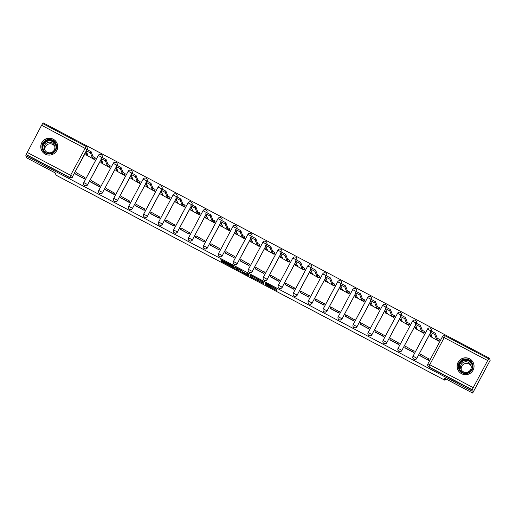 <?xml version="1.0" encoding="UTF-8"?>
<svg xmlns="http://www.w3.org/2000/svg" width="516" height="516" viewBox="0 0 516 516"><rect width="100%" height="100%" fill="white"/><g stroke="black" fill="none" stroke-linecap="round" stroke-linejoin="round"><path stroke-width="0.77" d="M265.385 284.6L276.982 290.695L276.279 288.876L265.295 283L269.842 285.883L265.024 283.658L270.203 286.825L265.385 284.6M102.226 157.438A2.174 2.167 -21.2 0 0 102.252 155.826L102.207 155.709A2.174 2.167 158.8 0 1 102.149 157.399M117.197 165.326A2.174 2.167 -21.2 0 0 117.216 163.72L117.171 163.604A2.174 2.167 158.8 0 1 117.113 165.294M132.161 173.221A2.174 2.167 -21.2 0 0 132.18 171.609L132.135 171.499A2.174 2.167 158.8 0 1 132.083 173.189M147.125 181.116A2.174 2.167 -21.2 0 0 147.144 179.504L147.105 179.387A2.174 2.167 158.8 0 1 147.047 181.077M162.089 189.004A2.174 2.167 -21.2 0 0 162.114 187.398L162.069 187.282A2.174 2.167 158.8 0 1 162.011 188.972M177.053 196.899A2.174 2.167 -21.2 0 0 177.078 195.287L177.033 195.177A2.174 2.167 158.8 0 1 176.975 196.867M192.017 204.794A2.174 2.167 -21.2 0 0 192.042 203.181L191.997 203.065A2.174 2.167 158.8 0 1 191.939 204.755M206.987 212.682A2.174 2.167 -21.2 0 0 207.006 211.076L206.961 210.96A2.174 2.167 158.8 0 1 206.903 212.65M221.951 220.577A2.174 2.167 -21.2 0 0 221.97 218.965L221.925 218.855A2.174 2.167 158.8 0 1 221.874 220.545M236.915 228.472A2.174 2.167 -21.2 0 0 236.934 226.859L236.896 226.75A2.174 2.167 158.8 0 1 236.838 228.44M251.879 236.36A2.174 2.167 -21.2 0 0 251.905 234.754L251.86 234.638A2.174 2.167 158.8 0 1 251.802 236.328M266.843 244.255A2.174 2.167 -21.2 0 0 266.869 242.643L266.824 242.533A2.174 2.167 158.8 0 1 266.766 244.223M281.807 252.15A2.174 2.167 -21.2 0 0 281.833 250.537L281.788 250.428A2.174 2.167 158.8 0 1 281.73 252.118M296.777 260.045A2.174 2.167 -21.2 0 0 296.797 258.432L296.752 258.316A2.174 2.167 158.8 0 1 296.694 260.006M311.741 267.933A2.174 2.167 -21.2 0 0 311.761 266.32L311.716 266.211A2.174 2.167 158.8 0 1 311.664 267.901M326.705 275.828A2.174 2.167 -21.2 0 0 326.725 274.215L326.686 274.106A2.174 2.167 158.8 0 1 326.628 275.796M341.669 283.723A2.174 2.167 -21.2 0 0 341.695 282.11L341.65 281.994A2.174 2.167 158.8 0 1 341.592 283.684M356.633 291.611A2.174 2.167 -21.2 0 0 356.659 290.005L356.614 289.889A2.174 2.167 158.8 0 1 356.556 291.579M371.597 299.506A2.174 2.167 -21.2 0 0 371.623 297.893L371.578 297.784A2.174 2.167 158.8 0 1 371.52 299.474M386.568 307.401A2.174 2.167 -21.2 0 0 386.587 305.788L386.542 305.672A2.174 2.167 158.8 0 1 386.484 307.362M401.532 315.289A2.174 2.167 -21.2 0 0 401.551 313.683L401.506 313.567A2.174 2.167 158.8 0 1 401.454 315.257M416.496 323.184A2.174 2.167 -21.2 0 0 416.515 321.571L416.477 321.462A2.174 2.167 158.8 0 1 416.418 323.151M431.46 331.078A2.174 2.167 -21.2 0 0 431.486 329.466L431.44 329.35A2.174 2.167 158.8 0 1 431.382 331.046M461.581 373.713A8.482 8.443 -21.2 0 0 473.482 363.18A8.482 8.443 -21.2 0 0 459.95 359.936A8.482 8.443 -21.2 0 0 461.581 373.713M45.247 154.129A8.482 8.443 -21.2 0 0 57.147 143.603A8.482 8.443 -21.2 0 0 43.615 140.358A8.482 8.443 -21.2 0 0 45.247 154.129M222.273 261.348L221.37 260.948L221.564 261.464L222.544 262.057L234.561 268.32L233.858 266.501L232.877 265.901L220.867 259.638L222.08 260.857L232.658 266.114L233.122 267.307L222.273 261.348M473.204 387.632L487.672 360.542L489.407 358.194L490.2 360.233L472.662 393.076L444.076 377.996L444.966 380.286L56.063 175.176L55.18 172.886L26.593 157.806L25.8 155.768L471.876 391.031L472.263 389.754L428.809 366.837A2.174 2.167 158.8 0 1 427.912 363.909L427.912 363.909A2.174 2.174 0 0 0 427.803 365.709L427.925 366.025A2.174 2.167 158.8 0 0 428.931 367.153L429.751 364.715L473.204 387.632L472.263 389.754M472.662 393.076L471.876 391.031M250.853 276.905L263.844 283.768L263.141 281.942L262.16 281.349L250.15 275.086L250.853 276.905L251.363 275.95L259.819 280.22L261.87 281.362L262.483 282.955L257.349 280.046L256.929 278.956M248.738 274.828L248.299 275.641L237.192 269.784L236.212 269.184L235.509 267.372M248.299 275.641L249.202 276.047L248.486 274.19L247.17 273.493L247.467 274.26L247.745 273.744L247.467 274.26L246.564 273.867L242.43 271.61L241.165 270.274L235.509 267.365M86.32 151.33L72.588 176.504A2.174 2.167 158.8 0 1 69.647 177.407L26.187 154.49L41.596 125.272L42.693 123.556L86.159 146.486A2.174 2.167 158.8 0 1 87.056 149.408L87.036 149.446M489.407 358.194L43.338 122.924L42.931 123.679M25.8 155.768L26.187 154.49M430.241 336.38L438.748 341.166L439.464 339.702M419.914 355.718L428.525 360.316L429.022 358.736M404.95 347.829L413.561 352.422L414.329 350.983L413.51 352.396M415.277 328.486L423.784 333.272L424.5 331.814M389.98 339.934L398.597 344.527L399.094 342.953L398.546 344.501M400.306 320.591L408.82 325.383L409.536 323.919M375.016 332.04L383.627 336.638L384.394 335.2L383.582 336.613M385.342 312.702L393.85 317.488L394.572 316.024M360.052 324.151L368.663 328.744L369.159 327.163M370.378 304.808L378.886 309.594L379.608 308.136M345.088 316.256L353.699 320.849L354.466 319.417L353.654 320.823M355.414 296.913L363.922 301.699L364.644 300.241M330.124 308.362L338.735 312.96L339.502 311.522L338.683 312.935M340.45 289.025L348.958 293.81L349.674 292.346M315.16 300.467L323.771 305.066L324.538 303.627L323.719 305.04M325.486 281.13L333.994 285.916L334.71 284.458M300.189 292.578L308.807 297.171L309.303 295.591M310.516 273.235L319.03 278.021L319.746 276.563M285.225 284.684L293.836 289.276L294.604 287.844L293.791 289.257M295.552 265.347L304.059 270.132L304.782 268.668M270.261 276.789L278.872 281.388L279.64 279.949L278.827 281.362M280.588 257.452L289.095 262.238L289.818 260.774M255.297 268.9L263.908 273.493L264.405 271.913M265.624 249.557L274.131 254.343L274.854 252.885M240.333 261.006L248.944 265.598L249.441 264.024M250.66 241.669L259.167 246.455L259.883 244.99M225.369 253.111L233.98 257.71L234.477 256.13M235.696 233.774L244.203 238.56L244.919 237.096M210.399 245.223L219.016 249.815L219.513 248.235M220.725 225.879L229.239 230.665L229.955 229.207M195.435 237.328L204.046 241.92L204.542 240.346M205.761 217.991L214.269 222.777L214.991 221.312M180.471 229.433L189.082 234.032L189.578 232.452M190.797 210.096L199.305 214.882L200.027 213.418M165.507 221.545L174.118 226.137L174.885 224.699L174.073 226.111M175.833 202.201L184.341 206.987L185.063 205.529M150.543 213.65L159.154 218.242L159.921 216.81L159.102 218.216M160.869 194.306L169.377 199.099L170.093 197.634M135.579 205.755L144.19 210.354L144.686 208.774M145.905 186.418L154.413 191.204L155.129 189.74M120.609 197.86L129.226 202.459L129.722 200.879L129.174 202.433M130.935 178.523L139.449 183.309L140.165 181.851M105.645 189.972L114.255 194.564L114.752 192.984L114.21 194.538M115.971 170.628L124.479 175.414L125.201 173.957M90.681 182.077L99.291 186.669L100.059 185.238L99.246 186.65M101.007 162.74L109.515 167.526L110.237 166.062M75.717 174.182L84.327 178.781L84.824 177.201M86.043 154.845L94.551 159.631L95.273 158.173M101.284 159.218L87.63 184.605A2.174 2.167 158.8 0 1 83.682 184.38A2.174 2.167 158.8 0 1 83.792 182.58L87.63 184.605L101.246 159.109M116.255 167.113L102.594 192.494A2.174 2.167 158.8 0 1 98.646 192.268A2.174 2.167 158.8 0 1 98.756 190.475L102.594 192.494L116.21 167.003M131.219 175.008L117.558 200.389A2.174 2.167 158.8 0 1 113.61 200.163A2.174 2.167 158.8 0 1 113.72 198.363L117.558 200.389L131.174 174.892M146.183 182.896L132.528 208.283A2.174 2.167 158.8 0 1 128.581 208.058A2.174 2.167 158.8 0 1 128.69 206.258L132.528 208.283L146.138 182.787M161.147 190.791L147.492 216.172A2.174 2.167 158.8 0 1 143.545 215.946A2.174 2.167 158.8 0 1 143.654 214.153L147.492 216.172L161.102 190.681M176.111 198.686L162.456 224.067A2.174 2.167 158.8 0 1 158.509 223.841A2.174 2.167 158.8 0 1 158.618 222.041L162.456 224.067L176.066 198.57M191.075 206.574L177.42 231.961A2.174 2.167 158.8 0 1 173.473 231.736A2.174 2.167 158.8 0 1 173.582 229.936L177.42 231.961L191.036 206.465M206.045 214.469L192.384 239.856A2.174 2.167 158.8 0 1 188.437 239.624A2.174 2.167 158.8 0 1 188.546 237.831L192.384 239.856L206 214.359M221.009 222.364L207.348 247.745A2.174 2.167 158.8 0 1 203.401 247.519A2.174 2.167 158.8 0 1 203.51 245.719L207.348 247.745L220.964 222.248M235.973 230.259L222.319 255.639A2.174 2.167 158.8 0 1 218.371 255.414A2.174 2.167 158.8 0 1 218.481 253.614L222.319 255.639L235.928 230.142M250.937 238.147L237.283 263.534A2.174 2.167 158.8 0 1 233.335 263.302A2.174 2.167 158.8 0 1 233.445 261.509L247.912 234.399A2.174 2.167 158.8 0 1 251.86 234.638A2.174 2.174 0 0 0 247.912 234.399L251.453 236.199M265.901 246.042L252.247 271.422A2.174 2.167 158.8 0 1 248.299 271.197A2.174 2.167 158.8 0 1 248.409 269.404L262.876 242.294L266.417 244.094M280.865 253.936L267.211 279.317A2.174 2.167 158.8 0 1 263.263 279.091A2.174 2.167 158.8 0 1 263.373 277.292L277.84 250.183L281.381 251.982M295.836 261.825L282.175 287.212A2.174 2.167 158.8 0 1 278.227 286.986A2.174 2.167 158.8 0 1 278.337 285.187L282.175 287.212L295.791 261.715M310.8 269.72L297.139 295.1A2.174 2.167 158.8 0 1 293.191 294.875A2.174 2.167 158.8 0 1 293.301 293.082L307.768 265.972L311.309 267.772M325.764 277.614L312.109 302.995A2.174 2.167 158.8 0 1 308.162 302.769A2.174 2.167 158.8 0 1 308.271 300.97L322.739 273.867L326.273 275.66M340.728 285.503L327.073 310.89A2.174 2.167 158.8 0 1 323.126 310.664A2.174 2.167 158.8 0 1 323.235 308.865L337.703 281.755L341.244 283.555M355.692 293.398L342.037 318.778A2.174 2.167 158.8 0 1 338.09 318.553A2.174 2.167 158.8 0 1 338.199 316.76L342.037 318.778L355.647 293.288M370.656 301.292L357.001 326.673A2.174 2.167 158.8 0 1 353.054 326.447A2.174 2.167 158.8 0 1 353.163 324.648L367.631 297.545L371.172 299.338M385.626 309.181L371.965 334.568A2.174 2.167 158.8 0 1 368.018 334.342A2.174 2.167 158.8 0 1 368.127 332.543L382.595 305.433L386.136 307.233M400.59 317.076L386.929 342.463A2.174 2.167 158.8 0 1 382.982 342.231A2.174 2.167 158.8 0 1 383.091 340.437L397.559 313.328L401.1 315.128M415.554 324.97L401.9 350.351A2.174 2.167 158.8 0 1 397.952 350.125A2.174 2.167 158.8 0 1 398.062 348.326L412.529 321.223A2.174 2.167 158.8 0 1 416.477 321.462A2.174 2.174 0 0 0 412.529 321.223L416.064 323.016M430.518 332.865L416.863 358.246A2.174 2.167 158.8 0 1 412.916 358.02A2.174 2.167 158.8 0 1 413.026 356.221L427.493 329.124A2.174 2.167 158.8 0 1 431.44 329.35A2.174 2.174 0 0 0 427.493 329.111L431.034 330.911M444.966 380.286L445.727 378.867M83.805 182.561L98.259 155.484L83.792 182.567A2.174 2.174 0 0 0 83.682 184.38L83.727 184.489A2.174 2.167 -21.2 0 0 87.675 184.715M98.769 190.456L113.223 163.379L98.756 190.462A2.174 2.174 0 0 0 98.646 192.268L98.691 192.384A2.174 2.167 -21.2 0 0 102.639 192.61M113.733 198.344L128.187 171.26L113.72 198.35A2.174 2.174 0 0 0 113.61 200.163L113.655 200.273A2.174 2.167 -21.2 0 0 117.603 200.505M128.697 206.239L143.158 179.162L128.69 206.245A2.174 2.174 0 0 0 128.581 208.058L128.619 208.167A2.174 2.167 -21.2 0 0 132.567 208.393M143.661 214.134L158.122 187.056L143.654 214.14A2.174 2.174 0 0 0 143.545 215.946L143.583 216.062A2.174 2.167 -21.2 0 0 147.531 216.288M158.631 222.022L173.086 194.951L158.618 222.028A2.174 2.174 0 0 0 158.509 223.841L158.554 223.957A2.174 2.167 -21.2 0 0 162.501 224.183M173.595 229.917L188.05 202.827L173.582 229.923A2.174 2.174 0 0 0 173.473 231.736L173.518 231.845A2.174 2.167 -21.2 0 0 177.465 232.071M188.559 237.811L203.014 210.734L188.546 237.818A2.174 2.174 0 0 0 188.437 239.624L188.482 239.74A2.174 2.167 -21.2 0 0 192.429 239.966M203.523 245.7L217.978 218.629L203.51 245.706A2.174 2.174 0 0 0 203.401 247.519L203.446 247.635A2.174 2.167 -21.2 0 0 207.393 247.861M218.487 253.595L232.948 226.505L218.481 253.601A2.174 2.174 0 0 0 218.371 255.414L218.41 255.523A2.174 2.167 -21.2 0 0 222.357 255.749M250.892 238.037L237.283 263.534L233.445 261.496A2.174 2.174 0 0 0 233.335 263.302L233.374 263.418A2.174 2.167 -21.2 0 0 237.321 263.644M265.856 245.926L252.247 271.422L248.409 269.391A2.174 2.174 0 0 0 248.299 271.197L248.344 271.313A2.174 2.167 -21.2 0 0 252.292 271.539M280.827 253.82L267.211 279.317L263.373 277.279A2.174 2.174 0 0 0 263.263 279.091L263.308 279.201A2.174 2.167 -21.2 0 0 267.256 279.433M278.35 285.167L292.804 258.077L278.337 285.174A2.174 2.174 0 0 0 278.227 286.986L278.272 287.096A2.174 2.167 -21.2 0 0 282.22 287.322M310.755 269.604L297.139 295.1L293.301 293.069A2.174 2.174 0 0 0 293.191 294.875L293.236 294.991A2.174 2.167 -21.2 0 0 297.184 295.216M325.719 277.498L312.109 302.995L308.271 300.957A2.174 2.174 0 0 0 308.162 302.769L308.2 302.879A2.174 2.167 -21.2 0 0 312.148 303.111M340.683 285.393L327.073 310.89L323.235 308.852A2.174 2.174 0 0 0 323.126 310.664L323.164 310.774A2.174 2.167 -21.2 0 0 327.112 311M338.212 316.74L352.667 289.65L338.199 316.747A2.174 2.174 0 0 0 338.09 318.553L338.135 318.669A2.174 2.167 -21.2 0 0 342.082 318.894M370.617 301.176L357.001 326.673L353.163 324.635A2.174 2.174 0 0 0 353.054 326.447L353.099 326.564A2.174 2.167 -21.2 0 0 357.046 326.789M385.581 309.071L371.965 334.568L368.127 332.53A2.174 2.174 0 0 0 368.018 334.342L368.063 334.452A2.174 2.167 -21.2 0 0 372.01 334.678M400.545 316.966L386.929 342.463L383.091 340.425A2.174 2.174 0 0 0 382.982 342.231L383.027 342.347A2.174 2.167 -21.2 0 0 386.974 342.572M415.509 324.854L401.9 350.351L398.062 348.313A2.174 2.174 0 0 0 397.952 350.125L397.991 350.241A2.174 2.167 -21.2 0 0 401.938 350.467M430.473 332.749L416.863 358.246L413.026 356.208A2.174 2.174 0 0 0 412.916 358.02L412.955 358.13A2.174 2.167 -21.2 0 0 416.902 358.356M27.129 152.368L70.589 175.285L86.146 146.473A2.174 2.174 0 0 1 87.165 147.615L87.288 147.931A2.174 2.167 158.8 0 1 87.262 149.543M26.31 154.806L69.77 177.73A2.174 2.167 -21.2 0 0 72.711 176.827M472.385 390.07L428.931 367.153M270.571 286.161L276.421 289.244M251.215 275.576L251.363 275.95M262.928 282.129L263.289 282.317M262.992 282L262.483 282.955L262.908 281.768M248.648 274.596L248.144 274.331M242.288 271.242L237.702 268.823L237.192 269.784M236.573 267.856L237.702 268.823M242.726 272.371L247.764 275.041L246.622 274.009L242.565 271.945L242.726 272.371M248.26 274.093L247.764 275.028L248.273 274.086M233.619 266.379L233.122 267.307L233.632 266.372M233.503 266.611L234.006 266.875M430.912 330.904L430.247 332.149L430.912 330.904L435.323 333.246L434.659 334.491L430.247 332.149L432.163 337.116L430.099 336.026L430.383 336.755M430.099 336.026L430.763 334.781L431.389 335.11M435.323 333.246L437.239 338.193L439.303 339.283L438.826 341.018M439.49 339.773L439.303 339.283M429.164 359.11L420.482 354.221L419.818 355.466L428.474 360.291M419.818 355.466L419.94 355.788M429.015 358.723L428.351 359.968M434.659 334.491L436.575 339.438L438.639 340.528M436.575 339.438L437.239 338.193M469.483 372.513A7.34 7.301 158.8 0 1 459.375 370.217A7.34 7.301 158.8 0 1 461.717 360.136A7.34 7.301 158.8 0 1 471.83 362.438A7.34 7.301 158.8 0 1 469.483 372.513M462.026 360.645A6.798 6.766 -21.2 0 0 459.279 368.83A6.798 6.766 -21.2 0 0 469.218 372.107A6.798 6.766 -21.2 0 0 471.959 363.922A6.798 6.766 -21.2 0 0 462.026 360.645M461.278 369.798A5.354 5.328 158.8 0 1 471.134 365.986M468.722 371.591A5.354 5.328 158.8 0 1 460.898 369.011A5.354 5.328 158.8 0 1 463.065 362.567A5.354 5.328 158.8 0 1 470.882 365.147A5.354 5.328 158.8 0 1 468.722 371.591M473.675 368.695A8.43 8.385 -21.2 0 0 461.143 359.22A8.43 8.385 -21.2 0 0 461.227 373.513M53.148 152.936A7.34 7.301 158.8 0 1 43.041 150.633A7.34 7.301 158.8 0 1 45.382 140.558A7.34 7.301 158.8 0 1 55.489 142.855A7.34 7.301 158.8 0 1 53.148 152.936M45.692 141.068A6.798 6.766 -21.2 0 0 42.944 149.253A6.798 6.766 -21.2 0 0 52.877 152.53A6.798 6.766 -21.2 0 0 55.625 144.345A6.798 6.766 -21.2 0 0 45.692 141.068M44.944 150.214A5.354 5.328 158.8 0 1 54.793 146.402M52.387 152.014A5.354 5.328 158.8 0 1 44.563 149.434A5.354 5.328 158.8 0 1 46.724 142.984A5.354 5.328 158.8 0 1 54.548 145.564A5.354 5.328 158.8 0 1 52.387 152.014M57.341 149.111A8.43 8.385 -21.2 0 0 44.808 139.643A8.43 8.385 -21.2 0 0 44.892 153.929M415.948 323.01L415.283 324.254L415.948 323.01L420.359 325.351L419.695 326.596L415.283 324.254L417.199 329.221L415.135 328.131L415.419 328.86M415.135 328.131L415.799 326.886L416.425 327.215M420.359 325.351L422.275 330.305L424.339 331.388L423.862 333.123M424.526 331.878L424.339 331.388M414.2 351.215L405.512 346.333L404.847 347.578L413.387 352.08M419.695 326.596L421.611 331.549L423.675 332.633M421.611 331.549L422.275 330.305M405.395 317.463L404.731 318.701L400.319 316.379L400.984 315.115L405.395 317.463L407.311 322.41L409.375 323.5L408.898 325.228M400.332 316.353L400.984 315.115M401.461 319.32L400.835 318.998L400.171 320.243L402.235 321.326L400.319 316.379M409.562 323.983L409.375 323.5M399.236 343.327L390.548 338.438L389.883 339.683L398.423 344.185M404.731 318.701L406.647 323.655L408.711 324.745M400.171 320.243L400.455 320.971M406.647 323.655L407.311 322.41M390.431 309.568L389.767 310.813L385.355 308.484L386.02 307.226L390.431 309.568L392.347 314.515L394.411 315.605L393.934 317.34M386.49 311.432L385.871 311.103L385.207 312.348L387.271 313.431L385.355 308.484L386.02 307.226M394.598 316.095L394.411 315.605M384.272 335.432L375.583 330.543L374.919 331.788L383.459 336.29M374.919 331.788L375.042 332.111M389.767 310.813L391.683 315.76L393.747 316.85M385.207 312.348L385.491 313.077M391.683 315.76L392.347 314.515M371.049 299.332L370.385 300.576L371.049 299.332L375.467 301.673L374.803 302.918L370.385 300.576L372.307 305.543L370.243 304.453L370.527 305.182M370.243 304.453L370.907 303.208L371.526 303.537M375.467 301.673L377.383 306.627L379.441 307.71L378.97 309.445M379.634 308.2L379.441 307.71M369.308 327.537L360.62 322.655L359.955 323.893L368.618 328.718M359.955 323.893L360.078 324.216M369.159 327.157L368.495 328.402M374.803 302.918L376.719 307.871L378.776 308.955M376.719 307.871L377.383 306.627M356.085 291.437L355.421 292.682L356.085 291.437L360.497 293.778L359.833 295.023L355.421 292.682L357.336 297.648L355.279 296.558L355.556 297.293M355.279 296.558L355.943 295.313L356.562 295.642M360.497 293.778L362.419 298.732L364.477 299.822L364.006 301.55M364.67 300.306L364.477 299.822M354.344 319.649L345.656 314.76L344.991 316.005L353.525 320.507M359.833 295.023L361.755 299.977L363.812 301.067M361.755 299.977L362.419 298.732M345.533 285.89L344.869 287.135L340.457 284.806L341.121 283.548L345.533 285.89L347.449 290.837L349.513 291.927L349.035 293.662M340.47 284.78L341.121 283.548M341.598 287.754L340.973 287.425L340.308 288.67L342.372 289.753L340.457 284.806M349.7 292.417L349.513 291.927M339.373 311.754L330.692 306.865L330.027 308.11L338.56 312.612M344.869 287.135L346.784 292.082L348.848 293.172M340.308 288.67L340.592 289.399M346.784 292.082L347.449 290.837M330.569 277.995L329.905 279.24L325.493 276.911L326.157 275.654L330.569 277.995L332.485 282.949L334.549 284.032L334.071 285.767M326.634 279.859L326.009 279.53L325.344 280.775L327.408 281.865L325.493 276.911L326.157 275.654M334.736 284.522L334.549 284.032M324.409 303.86L315.721 298.97L315.057 300.215L323.596 304.724M315.057 300.215L315.186 300.538M329.905 279.24L331.82 284.193L333.884 285.277M325.344 280.775L325.628 281.504M331.82 284.193L332.485 282.949M311.193 267.759L310.529 269.004L311.193 267.759L315.605 270.1L314.941 271.345L310.529 269.004L312.444 273.97L310.38 272.88L310.664 273.609M310.38 272.88L311.045 271.635L311.67 271.964M315.605 270.1L317.521 275.054L319.585 276.144L319.107 277.872M319.772 276.628L319.585 276.144M309.445 295.971L300.757 291.082L300.093 292.327L308.755 297.145M309.297 295.584L308.632 296.829M314.941 271.345L316.856 276.299L318.92 277.389M316.856 276.299L317.521 275.054M300.641 262.212L299.977 263.457L295.565 261.128L296.229 259.87L300.641 262.212L302.557 267.159L304.621 268.249L304.143 269.978M296.7 264.076L296.081 263.747L295.416 264.992L297.48 266.075L295.565 261.128M304.808 268.739L304.621 268.249M294.481 288.076L285.793 283.187L285.129 284.432L293.668 288.934M299.977 263.457L301.892 268.404L303.956 269.494M295.416 264.992L295.7 265.721M301.892 268.404L302.557 267.159M285.677 254.317L285.013 255.562L280.594 253.233L281.259 251.976L285.677 254.317L287.593 259.271L289.657 260.354L289.179 262.089M281.736 256.181L281.117 255.852L280.452 257.097L282.516 258.187L280.594 253.233L281.259 251.976M289.844 260.844L289.657 260.354M279.517 280.182L270.829 275.292L270.165 276.537L278.704 281.039M270.165 276.537L270.287 276.86M285.013 255.562L286.928 260.509L288.986 261.599M280.452 257.097L280.736 257.826M286.928 260.509L287.593 259.271M270.707 246.422L270.042 247.667L265.63 245.339L266.295 244.081L270.707 246.422L272.629 251.376L274.686 252.459L274.215 254.195M266.772 248.286L266.153 247.957L265.488 249.202L267.546 250.292L265.63 245.339L266.295 244.081M274.88 252.95L274.686 252.459M264.553 272.293L255.865 267.404L255.201 268.649L263.863 273.467M264.398 271.906L263.734 273.151M270.042 247.667L271.964 252.621L274.022 253.704M265.488 249.202L265.766 249.931M271.964 252.621L272.629 251.376M251.331 236.193L250.666 237.431L251.331 236.193L255.743 238.534L255.078 239.779L250.666 237.431L252.582 242.397L250.518 241.314L250.802 242.043M250.518 241.314L251.182 240.069L251.808 240.398M255.743 238.534L257.658 243.481L259.722 244.571L259.245 246.3M259.909 245.055L259.722 244.571M249.583 264.398L240.901 259.509L240.237 260.754L248.893 265.572M249.434 264.011L248.77 265.256M255.078 239.779L256.994 244.726L259.058 245.816M256.994 244.726L257.658 243.481M240.779 230.639L240.114 231.884L235.702 229.555L236.367 228.298L240.779 230.639L242.694 235.586L244.758 236.676L244.281 238.411M236.844 232.503L236.218 232.174L235.554 233.419L237.618 234.509L235.702 229.555M244.945 237.166L244.758 236.676M234.619 256.504L225.931 251.615L225.266 252.859L233.929 257.684M225.266 252.859L225.395 253.182M234.47 256.117L233.806 257.361M240.114 231.884L242.03 236.831L244.094 237.921M235.554 233.419L235.838 234.148M242.03 236.831L242.694 235.586M225.815 222.744L225.15 223.989L220.738 221.661L221.403 220.403L225.815 222.744L227.73 227.698L229.794 228.781L229.317 230.517M221.88 224.608L221.254 224.279L220.59 225.524L222.654 226.614L220.738 221.661L221.403 220.403M229.981 229.272L229.794 228.781M219.655 248.609L210.967 243.726L210.302 244.971L218.965 249.789M219.506 248.228L218.842 249.473M225.15 223.989L227.066 228.943L229.13 230.026M220.59 225.524L220.874 226.253M227.066 228.943L227.73 227.698M206.439 212.508L205.774 213.753L206.439 212.508L210.85 214.856L210.186 216.101L205.774 213.753L207.69 218.72L205.626 217.636L205.91 218.365M205.626 217.636L206.29 216.391L206.91 216.714M210.85 214.856L212.766 219.803L214.83 220.893L214.353 222.622M215.017 221.377L214.83 220.893M204.691 240.72L196.003 235.831L195.338 237.076L204.001 241.894M204.542 240.333L203.878 241.578M210.186 216.101L212.102 221.048L214.166 222.138M212.102 221.048L212.766 219.803M190.817 205.858L191.468 204.62L195.886 206.961L195.222 208.206L190.804 205.865L192.726 210.831L190.662 209.741L190.946 210.47M190.662 209.741L191.326 208.496L191.946 208.825M195.886 206.961L197.802 211.908L199.866 212.998L199.389 214.733M200.053 213.489L199.866 212.998M189.727 232.826L181.039 227.937L180.374 229.181L189.037 234.006M180.374 229.181L180.497 229.504M189.578 232.439L188.914 233.684M195.222 208.206L197.138 213.153L199.195 214.243M197.138 213.153L197.802 211.908M180.916 199.066L180.252 200.311L175.84 197.983L176.504 196.725L180.916 199.066L182.838 204.02L184.896 205.104L184.425 206.839M176.982 200.93L176.362 200.601L175.698 201.846L177.756 202.936L175.84 197.983M185.089 205.594L184.896 205.104M174.763 224.931L166.075 220.048L165.41 221.293L173.944 225.795M180.252 200.311L182.174 205.265L184.231 206.348M175.698 201.846L175.975 202.575M182.174 205.265L182.838 204.02M165.952 191.172L165.288 192.416L160.876 190.094L161.54 188.83L165.952 191.172L167.868 196.125L169.932 197.215L169.454 198.944M160.889 190.069L161.54 188.83M162.018 193.036L161.392 192.713L160.728 193.952L162.792 195.042L160.876 190.094M170.119 197.699L169.932 197.215M159.792 217.043L151.111 212.153L150.446 213.398L158.98 217.9M165.288 192.416L167.203 197.37L169.267 198.46M160.728 193.952L161.011 194.687M167.203 197.37L167.868 196.125M145.925 182.174L146.576 180.942L150.988 183.283L150.324 184.528L145.912 182.187L147.828 187.147L145.764 186.063L146.047 186.792M145.764 186.063L146.428 184.818L147.054 185.147M150.988 183.283L152.904 188.23L154.968 189.32L154.49 191.055M155.155 189.811L154.968 189.32M144.828 209.148L136.14 204.259L135.476 205.503L144.138 210.328M135.476 205.503L135.605 205.826M144.68 208.761L144.016 210.006M150.324 184.528L152.239 189.475L154.303 190.565M152.239 189.475L152.904 188.23M130.961 174.285L131.612 173.047L136.024 175.388L135.36 176.633L130.948 174.292L132.864 179.258L130.8 178.168L131.083 178.897M130.8 178.168L131.464 176.924L132.09 177.252M136.024 175.388L137.94 180.342L140.004 181.426L139.526 183.161M140.191 181.916L140.004 181.426M129.864 201.253L121.176 196.364L120.512 197.609L129.052 202.117M120.512 197.609L120.634 197.931M135.36 176.633L137.275 181.587L139.339 182.67M137.275 181.587L137.94 180.342M121.06 167.494L120.396 168.738L115.984 166.416L116.648 165.152L121.06 167.494L122.976 172.447L125.04 173.537L124.562 175.266M115.99 166.391L116.648 165.152M117.119 169.358L116.5 169.029L115.836 170.274L117.9 171.364L115.984 166.416M125.227 174.021L125.04 173.537M114.9 193.365L106.212 188.475L105.548 189.72L114.088 194.222M120.396 168.738L122.311 173.692L124.375 174.782M115.836 170.274L116.119 171.009M122.311 173.692L122.976 172.447M106.096 159.605L105.432 160.85L101.013 158.522L101.678 157.264L106.096 159.605L108.012 164.552L110.076 165.642L109.598 167.377M101.026 158.496L101.678 157.264M102.155 161.469L101.536 161.14L100.872 162.385L102.936 163.469L101.013 158.522M110.263 166.133L110.076 165.642M99.936 185.47L91.248 180.581L90.584 181.825L99.124 186.328M105.432 160.85L107.347 165.797L109.405 166.887M100.872 162.385L101.155 163.114M107.347 165.797L108.012 164.552M86.062 150.608L86.714 149.369L91.126 151.71L90.461 152.955L86.049 150.614L87.965 155.58L85.908 154.49L86.185 155.219M85.908 154.49L86.572 153.246L87.191 153.575M91.126 151.71L93.048 156.664L95.105 157.748L94.634 159.483M95.299 158.238L95.105 157.748M84.972 177.575L76.284 172.686L75.62 173.931L84.282 178.755M75.62 173.931L75.742 174.253M84.824 177.194L84.153 178.439M90.461 152.955L92.383 157.909L94.441 158.993M92.383 157.909L93.048 156.664M101.201 154.581A2.174 2.167 158.8 0 1 102.207 155.709A2.174 2.174 0 0 0 98.259 155.471A2.174 2.167 158.8 0 1 101.201 154.581M113.236 163.359A2.174 2.167 158.8 0 1 117.171 163.604A2.174 2.174 0 0 0 113.223 163.366L116.764 165.165M131.129 170.37A2.174 2.167 158.8 0 1 132.135 171.499A2.174 2.174 0 0 0 128.187 171.26A2.174 2.167 158.8 0 1 131.129 170.37M146.099 178.259A2.174 2.167 158.8 0 1 147.105 179.387A2.174 2.174 0 0 0 143.158 179.149A2.174 2.167 158.8 0 1 146.099 178.259M161.063 186.153A2.174 2.167 158.8 0 1 162.069 187.282A2.174 2.174 0 0 0 158.122 187.044A2.174 2.167 158.8 0 1 161.063 186.153M173.099 194.932A2.174 2.167 158.8 0 1 177.033 195.177A2.174 2.174 0 0 0 173.086 194.938L176.627 196.731M190.991 201.937A2.174 2.167 158.8 0 1 191.997 203.065A2.174 2.174 0 0 0 188.05 202.827A2.174 2.167 158.8 0 1 190.991 201.937M205.955 209.831A2.174 2.167 158.8 0 1 206.961 210.96A2.174 2.174 0 0 0 203.014 210.721A2.174 2.167 158.8 0 1 205.955 209.831M220.919 217.726A2.174 2.167 158.8 0 1 221.925 218.855A2.174 2.174 0 0 0 217.978 218.616A2.174 2.167 158.8 0 1 220.919 217.726M235.889 225.615A2.174 2.167 158.8 0 1 236.896 226.75A2.174 2.174 0 0 0 232.948 226.505A2.174 2.167 158.8 0 1 235.889 225.615M262.889 242.288A2.174 2.167 158.8 0 1 266.824 242.533A2.174 2.174 0 0 0 262.876 242.294L248.409 269.391M277.853 250.176A2.174 2.167 158.8 0 1 281.788 250.428A2.174 2.174 0 0 0 277.84 250.183L263.373 277.279M292.817 258.071A2.174 2.167 158.8 0 1 296.752 258.316A2.174 2.174 0 0 0 292.804 258.077L296.345 259.877M307.781 265.966A2.174 2.167 158.8 0 1 311.716 266.211A2.174 2.174 0 0 0 307.768 265.972L293.301 293.069M322.745 273.861A2.174 2.167 158.8 0 1 326.686 274.106A2.174 2.174 0 0 0 322.739 273.867L308.271 300.957M337.709 281.749A2.174 2.167 158.8 0 1 341.65 281.994A2.174 2.174 0 0 0 337.703 281.755L323.235 308.852M352.68 289.644A2.174 2.167 158.8 0 1 356.614 289.889A2.174 2.174 0 0 0 352.667 289.65L356.208 291.45M367.644 297.538A2.174 2.167 158.8 0 1 371.578 297.784A2.174 2.174 0 0 0 367.631 297.545L353.163 324.635M382.608 305.427A2.174 2.167 158.8 0 1 386.542 305.672A2.174 2.174 0 0 0 382.595 305.433L368.127 332.53M397.572 313.322A2.174 2.167 158.8 0 1 401.506 313.567A2.174 2.174 0 0 0 397.559 313.328L383.091 340.425M87.075 149.459L41.596 125.272M86.198 151.007L72.588 176.504L70.589 175.285L69.77 177.73M427.919 363.89L442.38 336.8A2.174 2.167 158.8 0 1 445.295 335.903L488.755 358.82M487.672 360.542L444.218 337.619L429.751 364.715L427.912 363.896L442.38 336.8L444.218 337.619L445.321 335.91A2.174 2.174 0 0 0 442.38 336.8M232.948 226.505L236.483 228.304M217.978 218.629L221.519 220.409M203.014 210.734L206.555 212.521M188.05 202.827L191.591 204.626M158.122 187.056L161.663 188.843M143.158 179.162L146.692 180.948M128.187 171.26L131.728 173.054M98.259 155.484L101.8 157.27M270.61 285.8L270.145 286.67M270.042 285.503L269.842 285.883L270.055 285.509M276.512 289.476L276.079 290.295M263.379 282.549L262.941 283.361M252.343 276.544L251.834 277.505M236.721 268.23L236.212 269.184M247.99 273.873L247.603 274.609M227.111 262.863L226.84 263.366M222.351 260.354L222.08 260.857M221.338 259.825L221.1 260.264M234.09 267.107L233.658 267.92M222.783 261.618L222.544 262.057M221.764 261.096L221.564 261.464M459.388 369.101A6.798 6.766 158.8 0 1 462.233 361.181A6.798 6.766 158.8 0 1 472.056 364.193M472.411 366.605A6.573 6.54 -21.2 0 0 462.368 361.419A6.573 6.54 -21.2 0 0 460.756 371.12M43.054 149.517A6.798 6.766 158.8 0 1 45.898 141.603A6.798 6.766 158.8 0 1 55.722 144.615M56.076 147.028A6.573 6.54 -21.2 0 0 46.034 141.842A6.573 6.54 -21.2 0 0 44.421 151.536M295.571 261.102L296.229 259.883M235.715 229.536L236.367 228.311M175.853 197.963L176.504 196.738M413.026 356.208L427.493 329.111M398.062 348.313L412.529 321.223M233.445 261.496L247.912 234.399M86.146 146.473L42.693 123.556M488.768 358.82L445.308 335.903M473.462 363.283L473.778 364.09M457.737 369.372L458.053 370.178M57.128 143.7L57.437 144.512M41.403 149.788L41.719 150.595M190.804 205.865L191.468 204.62M145.912 182.187L146.576 180.942M130.948 174.292L131.612 173.047M86.049 150.614L86.714 149.369"/></g></svg>
